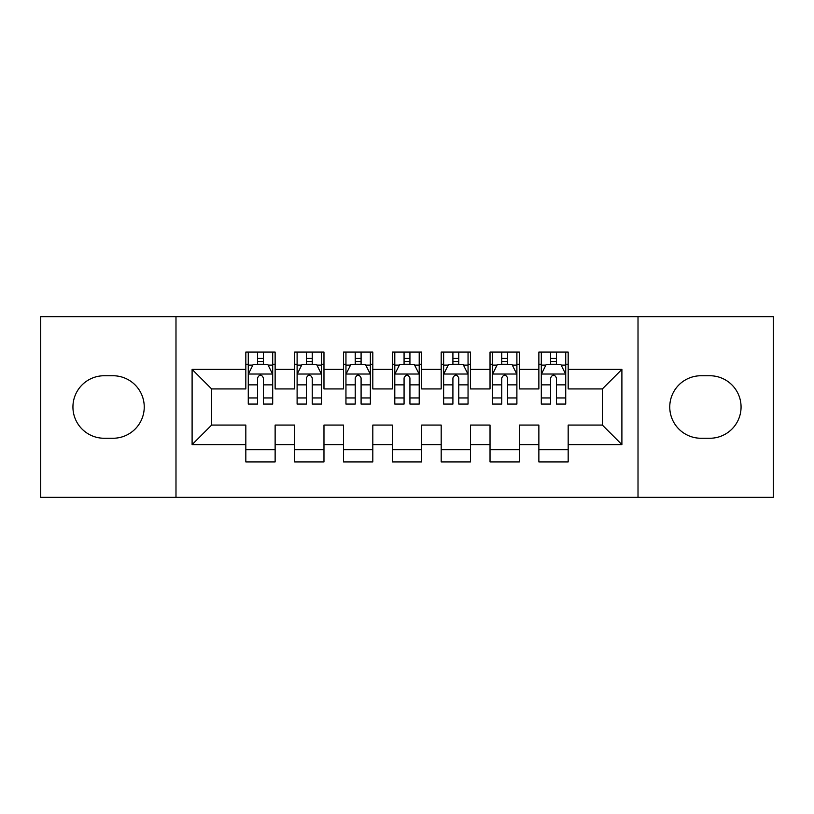 <?xml version="1.0" encoding="UTF-8"?>
<svg xmlns="http://www.w3.org/2000/svg" width="814" height="814" viewBox="0 0 814 814"><rect width="100%" height="100%" fill="white"/><g stroke="black" fill="none" stroke-linecap="round" stroke-linejoin="round"><path stroke-width="1.22" d="M638.013 497.354L773.3 497.354L773.3 316.646L638.013 316.646L638.013 497.354L175.987 497.354L175.987 316.646L40.7 316.646L40.7 497.354L175.987 497.354M638.013 316.646L175.987 316.646M192.104 444.607L192.104 369.393L245.828 369.393L245.828 388.929L211.64 388.929L211.64 425.071L192.104 444.607L245.828 444.607L245.828 461.945L275.132 461.945L275.132 444.607L294.668 444.607L294.668 461.945L323.972 461.945L323.972 444.607L343.508 444.607L343.508 461.945L372.812 461.945L372.812 444.607L392.348 444.607L392.348 461.945L421.652 461.945L421.652 444.607L441.188 444.607L441.188 461.945L470.492 461.945L470.492 444.607L490.028 444.607L490.028 461.945L519.332 461.945L519.332 444.607L538.868 444.607L538.868 461.945L568.172 461.945L568.172 425.071L602.36 425.071L602.36 388.929L568.172 388.929L568.172 369.393L621.896 369.393L621.896 444.607L568.172 444.607M568.172 369.393L568.172 352.055L538.868 352.055L538.868 369.393L519.332 369.393L519.332 352.055L490.028 352.055L490.028 369.393L470.492 369.393L470.492 352.055L441.188 352.055L441.188 369.393L421.652 369.393L421.652 352.055L392.348 352.055L392.348 369.393L372.812 369.393L372.812 352.055L343.508 352.055L343.508 369.393L323.972 369.393L323.972 352.055L294.668 352.055L294.668 369.393L275.132 369.393L275.132 352.055L245.828 352.055L245.828 369.393M519.332 444.607L519.332 425.071L538.868 425.071L538.868 444.607M621.896 369.393L602.36 388.929M470.492 444.607L470.492 425.071L490.028 425.071L490.028 444.607M538.868 369.393L538.868 388.929L519.332 388.929L519.332 369.393M421.652 444.607L421.652 425.071L441.188 425.071L441.188 444.607M490.028 369.393L490.028 388.929L470.492 388.929L470.492 369.393M372.812 444.607L372.812 425.071L392.348 425.071L392.348 444.607M441.188 369.393L441.188 388.929L421.652 388.929L421.652 369.393M323.972 444.607L323.972 425.071L343.508 425.071L343.508 444.607M392.348 369.393L392.348 388.929L372.812 388.929L372.812 369.393M275.132 444.607L275.132 425.071L294.668 425.071L294.668 444.607M343.508 369.393L343.508 388.929L323.972 388.929L323.972 369.393M211.64 425.071L245.828 425.071L245.828 444.607M294.668 369.393L294.668 388.929L275.132 388.929L275.132 369.393M538.868 364.265L541.31 364.265M565.73 364.265L568.172 364.265M490.028 364.265L492.47 364.265M516.89 364.265L519.332 364.265M441.188 364.265L443.63 364.265M468.05 364.265L470.492 364.265M392.348 364.265L394.79 364.265M419.21 364.265L421.652 364.265M343.508 364.265L345.95 364.265M370.37 364.265L372.812 364.265M294.668 364.265L297.11 364.265M321.53 364.265L323.972 364.265M245.828 364.265L248.27 364.265M272.69 364.265L275.132 364.265M245.828 449.735L275.132 449.735M294.668 449.735L323.972 449.735M343.508 449.735L372.812 449.735M392.348 449.735L421.652 449.735M441.188 449.735L470.492 449.735M490.028 449.735L519.332 449.735M538.868 449.735L568.172 449.735M192.104 369.393L211.64 388.929M602.36 425.071L621.896 444.607M104.192 375.742A31.258 31.258 0 0 0 72.934 407A31.258 31.258 0 0 0 104.192 438.258L112.983 438.258A31.258 31.258 0 0 0 144.241 407A31.258 31.258 0 0 0 112.983 375.742L104.192 375.742M709.808 438.258A31.258 31.258 0 0 0 741.066 407A31.258 31.258 0 0 0 709.808 375.742L701.017 375.742A31.258 31.258 0 0 0 669.759 407A31.258 31.258 0 0 0 701.017 438.258L709.808 438.258M263.41 358.404L257.55 358.404M272.69 397.944L263.41 397.944L263.41 404.07L272.69 404.07L272.69 374.277L267.806 364.509L253.154 364.509L248.27 374.277L248.27 404.07L257.55 404.07L257.55 397.944L248.27 397.944M248.27 374.277L248.27 352.055M272.69 374.277L272.69 352.055M257.55 364.509L257.55 352.055M263.41 352.055L263.41 364.509M263.41 397.944L263.41 377.94C261.457 374.175 259.503 374.175 257.55 377.94L257.55 397.944M263.41 364.265L257.55 364.265M312.25 358.404L306.39 358.404M321.53 397.944L312.25 397.944L312.25 404.07L321.53 404.07L321.53 374.277L316.646 364.509L301.994 364.509L297.11 374.277L297.11 404.07L306.39 404.07L306.39 397.944L297.11 397.944M297.11 374.277L297.11 352.055M321.53 374.277L321.53 352.055M306.39 364.509L306.39 352.055M312.25 352.055L312.25 364.509M312.25 397.944L312.25 377.94C310.297 374.175 308.343 374.175 306.39 377.94L306.39 397.944M312.25 364.265L306.39 364.265M361.09 358.404L355.23 358.404M370.37 397.944L361.09 397.944L361.09 404.07L370.37 404.07L370.37 374.277L365.486 364.509L350.834 364.509L345.95 374.277L345.95 404.07L355.23 404.07L355.23 397.944L345.95 397.944M345.95 374.277L345.95 352.055M370.37 374.277L370.37 352.055M355.23 364.509L355.23 352.055M361.09 352.055L361.09 364.509M361.09 397.944L361.09 377.94C359.137 374.175 357.183 374.175 355.23 377.94L355.23 397.944M361.09 364.265L355.23 364.265M409.93 358.404L404.07 358.404M419.21 397.944L409.93 397.944L409.93 404.07L419.21 404.07L419.21 374.277L414.326 364.509L399.674 364.509L394.79 374.277L394.79 404.07L404.07 404.07L404.07 397.944L394.79 397.944M394.79 374.277L394.79 352.055M419.21 374.277L419.21 352.055M404.07 364.509L404.07 352.055M409.93 352.055L409.93 364.509M409.93 397.944L409.93 377.94C407.977 374.175 406.023 374.175 404.07 377.94L404.07 397.944M409.93 364.265L404.07 364.265M458.77 358.404L452.91 358.404M468.05 397.944L458.77 397.944L458.77 404.07L468.05 404.07L468.05 374.277L463.166 364.509L448.514 364.509L443.63 374.277L443.63 404.07L452.91 404.07L452.91 397.944L443.63 397.944M443.63 374.277L443.63 352.055M468.05 374.277L468.05 352.055M452.91 364.509L452.91 352.055M458.77 352.055L458.77 364.509M458.77 397.944L458.77 377.94C456.817 374.175 454.863 374.175 452.91 377.94L452.91 397.944M458.77 364.265L452.91 364.265M507.61 358.404L501.75 358.404M516.89 397.944L507.61 397.944L507.61 404.07L516.89 404.07L516.89 374.277L512.006 364.509L497.354 364.509L492.47 374.277L492.47 404.07L501.75 404.07L501.75 397.944L492.47 397.944M492.47 374.277L492.47 352.055M516.89 374.277L516.89 352.055M501.75 364.509L501.75 352.055M507.61 352.055L507.61 364.509M507.61 397.944L507.61 377.94C505.657 374.175 503.703 374.175 501.75 377.94L501.75 397.944M507.61 364.265L501.75 364.265M556.45 358.404L550.59 358.404M565.73 397.944L556.45 397.944L556.45 404.07L565.73 404.07L565.73 374.277L560.846 364.509L546.194 364.509L541.31 374.277L541.31 404.07L550.59 404.07L550.59 397.944L541.31 397.944M541.31 374.277L541.31 352.055M565.73 374.277L565.73 352.055M550.59 364.509L550.59 352.055M556.45 352.055L556.45 364.509M556.45 397.944L556.45 377.94C554.497 374.175 552.543 374.175 550.59 377.94L550.59 397.944M556.45 364.265L550.59 364.265M272.568 374.033L248.392 374.033M248.27 365.099L252.859 365.099M268.101 365.099L272.69 365.099M257.55 384.859L248.27 384.859M272.69 384.859L263.41 384.859M263.41 361.508L257.55 361.508M321.408 374.033L297.232 374.033M297.11 365.099L301.699 365.099M316.941 365.099L321.53 365.099M306.39 384.859L297.11 384.859M321.53 384.859L312.25 384.859M312.25 361.508L306.39 361.508M370.248 374.033L346.072 374.033M345.95 365.099L350.539 365.099M365.781 365.099L370.37 365.099M355.23 384.859L345.95 384.859M370.37 384.859L361.09 384.859M361.09 361.508L355.23 361.508M419.088 374.033L394.912 374.033M394.79 365.099L399.379 365.099M414.621 365.099L419.21 365.099M404.07 384.859L394.79 384.859M419.21 384.859L409.93 384.859M409.93 361.508L404.07 361.508M467.928 374.033L443.752 374.033M443.63 365.099L448.219 365.099M463.461 365.099L468.05 365.099M452.91 384.859L443.63 384.859M468.05 384.859L458.77 384.859M458.77 361.508L452.91 361.508M516.768 374.033L492.592 374.033M492.47 365.099L497.059 365.099M512.301 365.099L516.89 365.099M501.75 384.859L492.47 384.859M516.89 384.859L507.61 384.859M507.61 361.508L501.75 361.508M565.608 374.033L541.432 374.033M541.31 365.099L545.899 365.099M561.141 365.099L565.73 365.099M550.59 384.859L541.31 384.859M565.73 384.859L556.45 384.859M556.45 361.508L550.59 361.508"/></g></svg>
